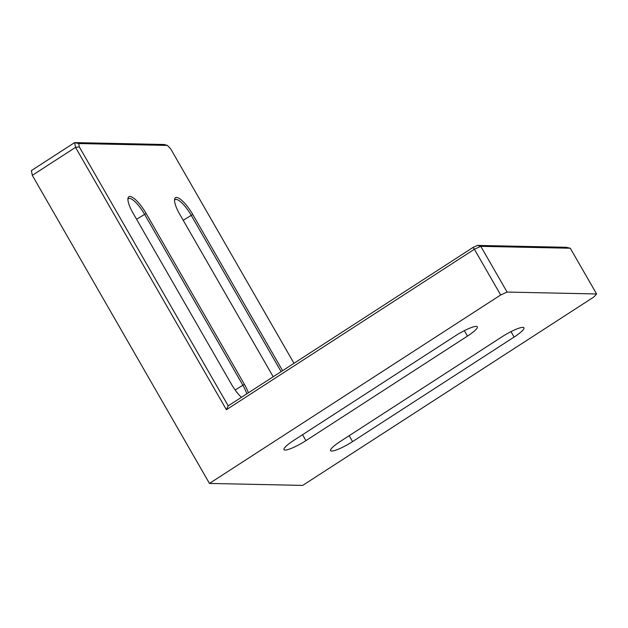 <?xml version="1.0" encoding="UTF-8"?>
<svg xmlns="http://www.w3.org/2000/svg" width="628" height="628" viewBox="0 0 628 628"><rect width="100%" height="100%" fill="white"/><g stroke="black" fill="none" stroke-linecap="round" stroke-linejoin="round"><path stroke-width="0.94" d="M596.6 293.967L570.303 248.241L480.797 246.341L507.094 292.067L596.6 293.967L593.915 296.95L302.696 485.405L209.462 483.427L500.681 294.979L474.383 249.245L226.394 409.723L75.533 147.368L32.303 175.345L209.462 483.427M32.303 175.345L31.4 170.573L74.63 142.595L164.136 144.495L167.409 145.421L78.673 143.537L79.309 146.913L228.215 405.861L472.986 247.471L477.523 245.415L566.26 247.299L570.303 248.241M514.096 337.071L352.559 441.61A18.338 3.266 -29.9 0 1 330.603 450.621A18.338 3.266 -29.9 0 1 340.439 441.351L501.976 336.82A18.338 3.266 -29.9 0 1 523.94 327.8A18.338 3.266 -29.9 0 1 514.096 337.071L510.98 331.647M467.483 336.09L305.946 440.62A18.338 3.266 -29.9 0 1 283.989 449.632A18.338 3.266 -29.9 0 1 293.826 440.361L455.363 335.831A18.338 3.266 -29.9 0 1 477.319 326.819A18.338 3.266 -29.9 0 1 467.483 336.09L464.359 330.658M507.094 292.067L500.681 294.979M241.411 397.328A19.751 5.503 -122.9 0 1 231.332 384.053L133.065 213.167A19.751 5.503 -122.9 0 1 127.986 198.299A19.751 5.503 -122.9 0 1 146.12 213.441L244.386 384.336A19.751 5.503 -122.9 0 1 248.382 392.814M273.188 376.761L179.679 214.156A19.751 5.503 -122.9 0 1 174.6 199.288A19.751 5.503 -122.9 0 1 192.733 214.431L282.584 370.677M293.99 363.298L170.683 148.852L167.409 145.421M79.309 146.913L75.533 147.368L74.63 142.595L78.673 143.537M477.523 245.415L480.797 246.341L474.383 249.245L472.986 247.471M226.394 409.723L228.215 405.861M281.109 371.635L191.132 215.161A18.338 5.11 57.1 0 0 175.11 199.633A18.338 5.11 57.1 0 0 174.529 200.316M246.788 393.842A18.338 5.11 57.1 0 0 242.777 385.058L144.511 214.172A18.338 5.11 57.1 0 0 128.489 198.644A18.338 5.11 57.1 0 0 127.908 199.327M305.946 440.62L302.547 434.717M352.559 441.61L349.168 435.699M183.211 220.287L192.733 214.431M136.59 219.298L146.12 213.441M235.155 389.996L244.386 384.336"/></g></svg>
